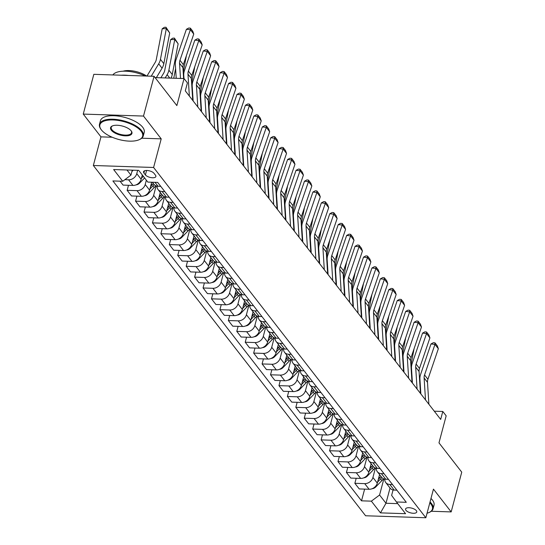 <?xml version="1.0" encoding="UTF-8"?>
<svg xmlns="http://www.w3.org/2000/svg" width="545" height="545" viewBox="0 0 545 545"><rect width="100%" height="100%" fill="white"/><g stroke="black" fill="none" stroke-linecap="round" stroke-linejoin="round"><path stroke-width="0.82" d="M416.373 510.672A5.797 2.432 -165.1 0 0 410.371 507.851A5.797 2.432 -165.1 0 0 405.555 509.01A5.797 2.432 -165.1 0 0 405.95 510.331A5.797 2.432 -165.1 0 0 411.952 513.145A5.797 2.432 -165.1 0 0 416.768 511.993A5.797 2.432 -165.1 0 0 416.373 510.672M93.345 165.496L365.593 515.768L425.843 517.75L153.595 167.478L93.345 165.496L100.961 136.87L112.209 137.238M141.755 138.212L161.211 138.852L143.499 116.065L83.256 114.082L100.961 136.87M83.256 114.082L93.829 74.318L154.078 76.3L176.853 105.601L184.047 78.562L155.1 77.608M431.293 511.258L451.171 511.912L461.744 472.147L438.977 442.853L446.171 415.815L442.799 411.475L434.283 411.196M143.499 116.065L154.078 76.3M184.047 78.562L187.419 82.908L185.3 90.858L440.68 419.425L442.799 411.475M143.921 172.997L145.406 174.904A5.62 2.357 -165.1 0 0 151.224 177.636A5.62 2.357 -165.1 0 0 155.884 176.519A5.62 2.357 -165.1 0 0 155.502 175.238L154.017 173.33A5.62 2.357 -165.1 0 0 148.199 170.599A5.62 2.357 -165.1 0 0 143.539 171.716A5.62 2.357 -165.1 0 0 143.921 172.997L144.507 170.796M126.958 169.986L130.943 175.115L122.741 181.267L112.89 180.94L361.519 500.828L364.632 489.117M122.741 181.267L113.633 169.543L138.709 170.374L147.818 182.091L157.668 182.411L406.298 502.306L396.447 501.979L405.555 513.697L380.478 512.872L371.37 501.155L361.519 500.828M161.211 138.852L153.595 167.478M451.171 511.912L433.459 489.124L425.843 517.75M396.447 501.979L391.623 495.405L393.074 489.955M390.036 488.041L385.983 503.253L397.734 503.641M132.265 170.156L130.943 175.115M137.653 170.333L136.775 173.644A7.249 5.763 142.1 0 1 128.566 179.796L124.866 179.673M142.299 174.993L141.155 179.291A7.249 5.763 142.1 0 1 132.953 185.436L123.102 185.109L120.043 181.178M146.346 180.204L145.208 184.496A7.249 5.763 142.1 0 1 136.999 190.641L127.148 190.321L128.484 185.286M151.687 182.248A13.87 11.023 -37.9 0 0 151.714 182.221L149.589 190.137A7.249 5.763 142.1 0 1 141.387 196.289L131.536 195.962L127.148 190.321M156.149 185.906L153.642 195.348A7.249 5.763 142.1 0 1 145.433 201.493L135.582 201.173L136.918 196.139M160.298 192.453L158.023 200.989A7.249 5.763 142.1 0 1 149.821 207.141L139.97 206.814L135.582 201.173M164.583 196.759L162.076 206.201A7.249 5.763 142.1 0 1 153.867 212.346L144.016 212.025L145.352 206.991M168.732 203.305L166.457 211.841A7.249 5.763 142.1 0 1 158.254 217.986L148.404 217.666L144.016 212.025M173.017 207.604L170.51 217.053A7.249 5.763 142.1 0 1 162.301 223.198L152.45 222.871L153.785 217.843M177.166 214.158L174.891 222.694A7.249 5.763 142.1 0 1 166.688 228.839L156.837 228.519L152.45 222.871M181.451 218.456L178.944 227.899A7.249 5.763 142.1 0 1 170.735 234.05L160.884 233.723L162.219 228.696M185.6 225.01L183.324 233.546A7.249 5.763 142.1 0 1 175.122 239.691L165.271 239.364L160.884 233.723M189.885 229.309L187.378 238.751A7.249 5.763 142.1 0 1 179.169 244.903L169.318 244.576L170.653 239.541M194.034 235.862L191.758 244.398A7.249 5.763 142.1 0 1 183.556 250.543L173.705 250.216L169.318 244.576M198.319 240.161L195.812 249.603A7.249 5.763 142.1 0 1 187.603 255.748L177.752 255.428L179.087 250.393M202.468 246.708L200.192 255.244A7.249 5.763 142.1 0 1 191.99 261.396L182.139 261.069L177.752 255.428M206.753 251.013L204.246 260.456A7.249 5.763 142.1 0 1 196.036 266.6L186.186 266.28L187.521 261.246M210.901 257.56L208.626 266.096A7.249 5.763 142.1 0 1 200.424 272.241L190.573 271.921L186.186 266.28M215.186 261.859L212.679 271.308A7.249 5.763 142.1 0 1 204.47 277.453L194.62 277.126L195.955 272.098M219.335 268.413L217.06 276.949A7.249 5.763 142.1 0 1 208.858 283.093L199.007 282.773L194.62 277.126M223.62 272.711L221.113 282.16A7.249 5.763 142.1 0 1 212.904 288.305L203.053 287.978L204.389 282.95M227.769 279.265L225.494 287.801A7.249 5.763 142.1 0 1 217.291 293.946L207.441 293.619L203.053 287.978M232.054 283.564L229.547 293.006A7.249 5.763 142.1 0 1 221.338 299.157L211.487 298.83L212.822 293.803M236.203 290.117L233.928 298.653A7.249 5.763 142.1 0 1 225.725 304.798L215.875 304.471L211.487 298.83M240.488 294.416L237.981 303.858A7.249 5.763 142.1 0 1 229.772 310.003L219.921 309.683L221.256 304.648M244.637 300.969L242.362 309.499A7.249 5.763 142.1 0 1 234.159 315.65L224.308 315.323L219.921 309.683M248.922 305.268L246.415 314.71A7.249 5.763 142.1 0 1 238.206 320.855L228.355 320.535L229.69 315.5M253.071 311.815L250.795 320.351A7.249 5.763 142.1 0 1 242.593 326.503L232.742 326.176L228.355 320.535M257.356 316.12L254.849 325.563A7.249 5.763 142.1 0 1 246.64 331.707L236.789 331.38L238.124 326.353M261.505 322.667L259.229 331.203A7.249 5.763 142.1 0 1 251.027 337.348L241.176 337.028L236.789 331.38M265.79 326.966L263.283 336.415A7.249 5.763 142.1 0 1 255.074 342.56L245.223 342.233L246.558 337.205M269.939 333.52L267.663 342.056A7.249 5.763 142.1 0 1 259.461 348.201L249.61 347.88L245.223 342.233M274.224 337.818L271.717 347.26A7.249 5.763 142.1 0 1 263.507 353.412L253.657 353.085L254.992 348.057M278.372 344.372L276.097 352.908A7.249 5.763 142.1 0 1 267.895 359.053L258.044 358.726L253.657 353.085M282.657 348.671L280.15 358.113A7.249 5.763 142.1 0 1 271.941 364.264L262.091 363.937L263.426 358.903M286.806 355.224L284.531 363.753A7.249 5.763 142.1 0 1 276.329 369.905L266.478 369.578L262.091 363.937M291.091 359.523L288.584 368.965A7.249 5.763 142.1 0 1 280.375 375.11L270.524 374.79L271.86 369.755M295.24 366.07L292.965 374.606A7.249 5.763 142.1 0 1 284.762 380.757L274.912 380.43L270.524 374.79M299.525 370.375L297.018 379.817A7.249 5.763 142.1 0 1 288.809 385.962L278.958 385.642L280.293 380.608M303.674 376.922L301.399 385.458A7.249 5.763 142.1 0 1 293.196 391.603L283.346 391.283L278.958 385.642M307.959 381.221L305.452 390.67A7.249 5.763 142.1 0 1 297.243 396.815L287.392 396.488L288.727 391.46M312.108 387.774L309.833 396.31A7.249 5.763 142.1 0 1 301.63 402.455L291.779 402.135L287.392 396.488M316.393 392.073L313.886 401.515A7.249 5.763 142.1 0 1 305.677 407.667L295.826 407.34L297.161 402.312M320.542 398.627L318.266 407.163A7.249 5.763 142.1 0 1 310.064 413.308L300.213 412.981L295.826 407.34M324.827 402.925L322.32 412.367A7.249 5.763 142.1 0 1 314.111 418.519L304.26 418.192L305.595 413.165M328.976 409.479L326.7 418.015A7.249 5.763 142.1 0 1 318.498 424.16L308.647 423.833L304.26 418.192M333.261 413.778L330.754 423.22A7.249 5.763 142.1 0 1 322.545 429.365L312.694 429.044L314.029 424.01M337.409 420.331L335.134 428.861A7.249 5.763 142.1 0 1 326.932 435.012L317.081 434.685L312.694 429.044M341.695 424.63L339.188 434.072A7.249 5.763 142.1 0 1 330.978 440.217L321.128 439.897L322.463 434.862M345.843 431.177L343.568 439.713A7.249 5.763 142.1 0 1 335.366 445.865L325.515 445.538L321.128 439.897M350.128 435.475L347.621 444.924A7.249 5.763 142.1 0 1 339.412 451.069L329.562 450.742L330.897 445.715M354.277 442.029L352.002 450.565A7.249 5.763 142.1 0 1 343.8 456.71L333.949 456.39L329.562 450.742M358.562 446.328L356.055 455.777A7.249 5.763 142.1 0 1 347.846 461.922L337.995 461.595L339.331 456.567M362.711 452.881L360.436 461.417A7.249 5.763 142.1 0 1 352.233 467.562L342.383 467.242L337.995 461.595M366.996 457.18L364.489 466.622A7.249 5.763 142.1 0 1 356.28 472.774L346.429 472.447L347.764 467.419M371.145 463.734L368.87 472.27A7.249 5.763 142.1 0 1 360.667 478.415L350.817 478.088L346.429 472.447M375.43 468.032L372.923 477.475A7.249 5.763 142.1 0 1 364.714 483.626L354.863 483.299L356.198 478.265M379.579 474.586L377.304 483.115A7.249 5.763 142.1 0 1 369.101 489.267L359.25 488.94L354.863 483.299M383.864 478.885L379.579 495.01L385.983 503.253L380.478 512.872M160.727 186.349L158.03 186.261A7.249 5.763 142.1 0 1 153.997 184.346L152.355 182.241M164.774 191.561L162.076 191.472A7.249 5.763 142.1 0 1 158.043 189.558A7.249 5.763 142.1 0 1 157.049 186.152M169.161 197.201L166.463 197.113A7.249 5.763 142.1 0 1 162.43 195.199L158.043 189.558M173.208 202.413L170.51 202.324A7.249 5.763 142.1 0 1 166.477 200.41A7.249 5.763 142.1 0 1 165.482 197.004M177.595 208.054L174.897 207.965A7.249 5.763 142.1 0 1 170.864 206.051L166.477 200.41M181.642 213.259L178.944 213.17A7.249 5.763 142.1 0 1 174.911 211.262A7.249 5.763 142.1 0 1 173.916 207.856M186.029 218.906L183.331 218.817A7.249 5.763 142.1 0 1 179.298 216.903L174.911 211.262M190.076 224.111L187.378 224.022A7.249 5.763 142.1 0 1 183.345 222.108A7.249 5.763 142.1 0 1 182.35 218.709M194.463 229.752L191.765 229.663A7.249 5.763 142.1 0 1 187.732 227.756L183.345 222.108M198.509 234.963L195.812 234.875A7.249 5.763 142.1 0 1 191.779 232.96A7.249 5.763 142.1 0 1 190.784 229.561M202.897 240.604L200.199 240.515A7.249 5.763 142.1 0 1 196.166 238.608L191.779 232.96M206.943 245.815L204.246 245.727A7.249 5.763 142.1 0 1 200.213 243.813A7.249 5.763 142.1 0 1 199.218 240.406M211.331 251.456L208.633 251.368A7.249 5.763 142.1 0 1 204.6 249.453L200.213 243.813M215.377 256.668L212.679 256.579A7.249 5.763 142.1 0 1 208.646 254.665A7.249 5.763 142.1 0 1 207.652 251.259M219.764 262.309L217.067 262.22A7.249 5.763 142.1 0 1 213.034 260.306L208.646 254.665M223.811 267.513L221.113 267.425A7.249 5.763 142.1 0 1 217.08 265.517A7.249 5.763 142.1 0 1 216.086 262.111M228.198 273.161L225.501 273.072A7.249 5.763 142.1 0 1 221.468 271.158L217.08 265.517M232.245 278.366L229.547 278.277A7.249 5.763 142.1 0 1 225.514 276.37A7.249 5.763 142.1 0 1 224.52 272.963M236.632 284.013L233.934 283.918A7.249 5.763 142.1 0 1 229.901 282.01L225.514 276.37M240.679 289.218L237.981 289.129A7.249 5.763 142.1 0 1 233.948 287.215A7.249 5.763 142.1 0 1 232.953 283.816M245.066 294.859L242.368 294.77A7.249 5.763 142.1 0 1 238.335 292.863L233.948 287.215M249.113 300.07L246.415 299.982A7.249 5.763 142.1 0 1 242.382 298.067A7.249 5.763 142.1 0 1 241.387 294.661M253.5 305.711L250.802 305.622A7.249 5.763 142.1 0 1 246.769 303.708L242.382 298.067M257.547 310.923L254.849 310.834A7.249 5.763 142.1 0 1 250.816 308.92A7.249 5.763 142.1 0 1 249.821 305.513M261.934 316.563L259.236 316.475A7.249 5.763 142.1 0 1 255.203 314.56L250.816 308.92M265.98 321.775L263.283 321.679A7.249 5.763 142.1 0 1 259.25 319.772A7.249 5.763 142.1 0 1 258.255 316.366M270.368 327.416L267.67 327.327A7.249 5.763 142.1 0 1 263.637 325.413L259.25 319.772M274.414 332.62L271.717 332.532A7.249 5.763 142.1 0 1 267.684 330.624A7.249 5.763 142.1 0 1 266.689 327.218M278.802 338.268L276.104 338.179A7.249 5.763 142.1 0 1 272.071 336.265L267.684 330.624M282.848 343.473L280.15 343.384A7.249 5.763 142.1 0 1 276.117 341.47A7.249 5.763 142.1 0 1 275.123 338.07M287.235 349.113L284.538 349.025A7.249 5.763 142.1 0 1 280.505 347.117L276.117 341.47M291.282 354.325L288.584 354.236A7.249 5.763 142.1 0 1 284.551 352.322A7.249 5.763 142.1 0 1 283.557 348.923M295.669 359.966L292.972 359.877A7.249 5.763 142.1 0 1 288.939 357.97L284.551 352.322M299.716 365.177L297.018 365.089A7.249 5.763 142.1 0 1 292.985 363.174A7.249 5.763 142.1 0 1 291.991 359.768M304.103 370.818L301.405 370.729A7.249 5.763 142.1 0 1 297.372 368.815L292.985 363.174M308.15 376.03L305.452 375.941A7.249 5.763 142.1 0 1 301.419 374.027A7.249 5.763 142.1 0 1 300.424 370.62M312.537 381.67L309.839 381.582A7.249 5.763 142.1 0 1 305.806 379.667L301.419 374.027M316.584 386.875L313.886 386.786A7.249 5.763 142.1 0 1 309.853 384.879A7.249 5.763 142.1 0 1 308.858 381.473M320.971 392.523L318.273 392.434A7.249 5.763 142.1 0 1 314.24 390.52L309.853 384.879M325.018 397.727L322.32 397.639A7.249 5.763 142.1 0 1 318.287 395.731A7.249 5.763 142.1 0 1 317.292 392.325M329.405 403.375L326.707 403.28A7.249 5.763 142.1 0 1 322.674 401.372L318.287 395.731M333.451 408.58L330.754 408.491A7.249 5.763 142.1 0 1 326.721 406.577A7.249 5.763 142.1 0 1 325.726 403.177M337.839 414.22L335.141 414.132A7.249 5.763 142.1 0 1 331.108 412.224L326.721 406.577M341.885 419.432L339.188 419.343A7.249 5.763 142.1 0 1 335.155 417.429A7.249 5.763 142.1 0 1 334.16 414.023M346.273 425.073L343.575 424.984A7.249 5.763 142.1 0 1 339.542 423.07L335.155 417.429M350.319 430.284L347.621 430.196A7.249 5.763 142.1 0 1 343.588 428.281A7.249 5.763 142.1 0 1 342.594 424.875M354.706 435.925L352.009 435.837A7.249 5.763 142.1 0 1 347.976 433.922L343.588 428.281M358.753 441.137L356.055 441.041A7.249 5.763 142.1 0 1 352.022 439.134A7.249 5.763 142.1 0 1 351.028 435.728M363.14 446.777L360.443 446.689A7.249 5.763 142.1 0 1 356.41 444.774L352.022 439.134M367.187 451.982L364.489 451.894A7.249 5.763 142.1 0 1 360.456 449.986A7.249 5.763 142.1 0 1 359.462 446.58M371.574 457.63L368.876 457.541A7.249 5.763 142.1 0 1 364.843 455.627L360.456 449.986M375.621 462.834L372.923 462.746A7.249 5.763 142.1 0 1 368.89 460.832A7.249 5.763 142.1 0 1 367.895 457.432M380.008 468.475L377.31 468.387A7.249 5.763 142.1 0 1 373.277 466.479L368.89 460.832M384.055 473.687L381.357 473.598A7.249 5.763 142.1 0 1 377.324 471.684A7.249 5.763 142.1 0 1 376.329 468.284M388.442 479.328L385.744 479.239A7.249 5.763 142.1 0 1 381.711 477.331L377.324 471.684M392.489 484.539L389.791 484.451A7.249 5.763 142.1 0 1 385.758 482.536A7.249 5.763 142.1 0 1 384.763 479.13M371.37 501.155L379.579 495.01M396.876 490.18L394.178 490.091A7.249 5.763 142.1 0 1 390.145 488.177L385.758 482.536M180.497 78.446L179.537 63.288A9.061 7.208 142.1 0 1 179.966 60.263L190.389 29.703L186.404 29.28L175.981 59.841A13.598 10.811 -37.9 0 0 175.34 64.378L176.219 78.31M183.604 78.548L182.909 67.628A9.061 7.208 142.1 0 1 183.338 64.603L193.761 34.042L190.389 29.703L190.403 28.17L192.76 31.208L193.761 34.042M186.404 29.28L188.808 27.999L190.403 28.17M169.706 32.959L166.334 28.619L162.199 28.776L164.338 27.311L165.993 27.25L169.706 32.959L163.827 63.67A13.598 10.811 142.1 0 1 162.063 68.173L156.354 77.656M131.904 171.532L133.184 170.19M165.993 27.25L166.334 28.619L160.448 59.33A13.598 10.811 142.1 0 1 158.69 63.833L151.231 76.211M146.952 76.068L155.141 62.484A9.061 7.208 -37.9 0 0 156.313 59.48L162.199 28.776M189.36 96.077L187.971 74.14A9.061 7.208 142.1 0 1 188.4 71.116L198.823 40.555L194.838 40.132L184.414 70.693A13.598 10.811 -37.9 0 0 183.774 75.23L183.985 78.562M192.732 100.416L191.343 78.48A9.061 7.208 142.1 0 1 191.772 75.455L202.195 44.894L198.823 40.555L198.836 39.022L201.194 42.06L202.195 44.894M194.838 40.132L197.242 38.852L198.836 39.022M197.794 106.929L196.404 84.993A9.061 7.208 142.1 0 1 196.834 81.961L207.257 51.4L203.271 50.985L192.848 81.546A13.598 10.811 -37.9 0 0 192.208 86.083L193.148 100.948M201.166 111.269L199.777 89.332A9.061 7.208 142.1 0 1 200.206 86.308L210.629 55.747L207.257 51.4L207.27 49.874L209.627 52.913L210.629 55.747M203.271 50.985L205.676 49.704L207.27 49.874M206.228 117.775L204.838 95.838A9.061 7.208 142.1 0 1 205.267 92.814L215.691 62.253L211.705 61.837L201.282 92.391A13.598 10.811 -37.9 0 0 200.642 96.935L201.582 111.8M209.6 122.121L208.21 100.178A9.061 7.208 142.1 0 1 208.64 97.153L219.063 66.592L215.691 62.253L215.704 60.72L218.061 63.758L219.063 66.592M211.705 61.837L214.11 60.556L215.704 60.72M136.018 184.871A4.803 3.822 -37.9 0 0 139.649 183.093L144.589 177.942M178.14 43.811L174.768 39.472L170.633 39.621L172.772 38.164L174.427 38.102L178.14 43.811L172.261 74.522A13.598 10.811 142.1 0 1 170.994 78.133M174.427 38.102L174.768 39.472L168.882 70.182A13.598 10.811 142.1 0 1 167.124 74.685L165.162 77.942M160.884 77.799L163.575 73.337A9.061 7.208 -37.9 0 0 164.747 70.332L170.633 39.621M141.434 178.249L143.308 176.294M142.497 175.252L142.129 175.64M144.452 195.716A4.803 3.822 -37.9 0 0 148.083 193.945L154.174 187.589A13.87 11.023 -37.9 0 0 155.727 185.722M186.376 55.706L183.202 72.26M173.746 78.228L175.599 68.547M178.923 51.23L179.067 50.474M149.868 189.095L152.893 185.94A13.87 11.023 -37.9 0 0 154.126 184.51M153.309 183.467A13.87 11.023 142.1 0 1 152.082 184.898L150.563 186.485M152.886 206.569A4.803 3.822 -37.9 0 0 156.517 204.797L162.608 198.441A13.87 11.023 -37.9 0 0 164.161 196.575M194.81 66.551L191.636 83.112M160.121 193.1A13.87 11.023 -37.9 0 0 160.462 192.671M187.357 62.082L187.5 61.326M158.302 199.947L161.327 196.793A13.87 11.023 -37.9 0 0 162.56 195.362M161.742 194.32A13.87 11.023 142.1 0 1 160.516 195.75L158.997 197.338M214.662 128.627L213.272 106.691A9.061 7.208 142.1 0 1 213.701 103.666L224.124 73.105L220.139 72.683L209.716 103.243A13.598 10.811 -37.9 0 0 209.076 107.781L210.016 122.652M218.034 132.966L216.644 111.03A9.061 7.208 142.1 0 1 217.073 108.005L227.497 77.445L224.124 73.105L224.138 71.572L226.495 74.611L227.497 77.445M220.139 72.683L222.544 71.409L224.138 71.572M161.32 217.421A4.803 3.822 -37.9 0 0 164.951 215.65L171.041 209.294A13.87 11.023 -37.9 0 0 172.595 207.427M203.244 77.404L200.07 93.965M168.555 203.953A13.87 11.023 -37.9 0 0 168.895 203.523M192.181 91.744L192.467 90.252M195.791 72.928L195.934 72.178M166.736 210.799L169.761 207.645A13.87 11.023 -37.9 0 0 170.994 206.208M170.176 205.172A13.87 11.023 142.1 0 1 168.95 206.603L167.431 208.19M141.128 131.202A22.113 9.272 -165.1 0 0 113.265 119.968A22.113 9.272 -165.1 0 0 101.2 129.642A22.113 9.272 -165.1 0 0 101.39 129.894A22.113 9.272 -165.1 0 0 119.13 139.575A22.113 9.272 -165.1 0 0 139.118 139.731A22.113 9.272 -165.1 0 0 141.128 131.202M101.023 129.397A22.658 9.497 14.9 0 1 100.832 129.145A22.658 9.497 14.9 0 1 99.49 124.246A22.658 9.497 14.9 0 1 118.292 119.73A22.658 9.497 14.9 0 1 141.741 130.745A22.658 9.497 14.9 0 1 143.28 135.896A22.658 9.497 14.9 0 1 139.684 139.479A22.658 9.497 14.9 0 1 139.391 139.602M131.188 130.875A11.057 4.633 14.9 0 1 131.291 131.004A11.057 4.633 14.9 0 1 125.255 135.841A11.057 4.633 14.9 0 1 111.323 130.221A11.057 4.633 14.9 0 1 112.331 125.956A11.057 4.633 14.9 0 1 122.325 126.038A11.057 4.633 14.9 0 1 131.188 130.875M112.624 125.841A10.512 4.408 -165.1 0 0 111.228 127.367A10.512 4.408 -165.1 0 0 111.943 129.764A10.512 4.408 -165.1 0 0 122.823 134.874A10.512 4.408 -165.1 0 0 131.543 132.776A10.512 4.408 -165.1 0 0 131.093 130.752M112.856 74.944A22.658 9.497 14.9 0 1 145.277 76.014M121.194 75.224A22.658 9.497 14.9 0 1 128.416 75.455M123.095 71.197A16.316 6.84 14.9 0 1 146.68 76.062M99.49 124.246L100.423 120.745A22.658 9.497 14.9 0 1 119.226 116.235A22.658 9.497 14.9 0 1 142.674 127.244A22.658 9.497 14.9 0 1 144.214 132.401L143.28 135.896M427.042 513.226A22.113 9.272 -165.1 0 0 428.901 512.572A22.113 9.272 -165.1 0 0 430.911 504.043A22.113 9.272 -165.1 0 0 429.814 502.803M430.039 501.959A22.658 9.497 14.9 0 1 431.524 503.587A22.658 9.497 14.9 0 1 433.071 508.744A22.658 9.497 14.9 0 1 429.467 512.32A22.658 9.497 14.9 0 1 429.181 512.443M430.972 498.457A22.658 9.497 14.9 0 1 432.457 500.085A22.658 9.497 14.9 0 1 434.004 505.242L433.071 508.744M223.096 139.479L221.706 117.543A9.061 7.208 142.1 0 1 222.135 114.518L232.558 83.957L228.573 83.535L218.15 114.096A13.598 10.811 -37.9 0 0 217.509 118.633L218.45 133.498M226.468 143.819L225.078 121.882A9.061 7.208 142.1 0 1 225.507 118.858L235.93 88.297L232.558 83.957L232.572 82.424L234.929 85.463L235.93 88.297M228.573 83.535L230.978 82.254L232.572 82.424M231.53 150.331L230.14 128.395A9.061 7.208 142.1 0 1 230.569 125.37L240.992 94.81L237.007 94.387L226.584 124.948A13.598 10.811 -37.9 0 0 225.943 129.485L226.884 144.35M234.902 154.671L233.512 132.735A9.061 7.208 142.1 0 1 233.941 129.71L244.364 99.149L240.992 94.81L241.006 93.277L243.363 96.315L244.364 99.149M237.007 94.387L239.412 93.106L241.006 93.277M239.964 161.184L238.574 139.248A9.061 7.208 142.1 0 1 239.003 136.216L249.426 105.662L245.441 105.239L235.018 135.8A13.598 10.811 -37.9 0 0 234.377 140.338L235.317 155.202M243.336 165.523L241.946 143.587A9.061 7.208 142.1 0 1 242.375 140.562L252.798 110.001L249.426 105.662L249.44 104.129L251.797 107.167L252.798 110.001M245.441 105.239L247.846 103.959L249.44 104.129M248.397 172.029L247.008 150.093A9.061 7.208 142.1 0 1 247.437 147.068L257.86 116.507L253.875 116.092L243.452 146.653A13.598 10.811 -37.9 0 0 242.811 151.19L243.751 166.055M251.77 176.376L250.38 154.439A9.061 7.208 142.1 0 1 250.809 151.408L261.232 120.854L257.86 116.507L257.874 114.975L260.231 118.013L261.232 120.854M253.875 116.092L256.279 114.811L257.874 114.975M256.831 182.882L255.441 160.945A9.061 7.208 142.1 0 1 255.871 157.921L266.294 127.36L262.309 126.937L251.885 157.498A13.598 10.811 -37.9 0 0 251.245 162.042L252.185 176.907M260.203 187.221L258.814 165.285A9.061 7.208 142.1 0 1 259.243 162.26L269.666 131.699L266.294 127.36L266.307 125.827L268.665 128.865L269.666 131.699M262.309 126.937L264.713 125.663L266.307 125.827M169.754 228.273A4.803 3.822 -37.9 0 0 173.385 226.502L179.475 220.146A13.87 11.023 -37.9 0 0 181.029 218.279M211.678 88.256L208.503 104.81M176.989 214.805A13.87 11.023 -37.9 0 0 177.329 214.376M200.615 102.596L200.901 101.104M204.225 83.78L204.368 83.031M175.17 221.652L178.195 218.497A13.87 11.023 -37.9 0 0 179.428 217.06M178.61 216.024A13.87 11.023 142.1 0 1 177.384 217.455L175.865 219.042M178.188 239.126A4.803 3.822 -37.9 0 0 181.819 237.347L187.909 230.998A13.87 11.023 -37.9 0 0 189.462 229.132M220.112 99.108L216.937 115.663M185.423 225.657A13.87 11.023 -37.9 0 0 185.763 225.228M209.048 113.449L209.334 111.957M212.659 94.632L212.802 93.883M183.604 232.504L186.628 229.35A13.87 11.023 -37.9 0 0 187.862 227.912M187.044 226.877A13.87 11.023 142.1 0 1 185.818 228.307L184.299 229.895M186.622 249.978A4.803 3.822 -37.9 0 0 190.253 248.2L196.343 241.844A13.87 11.023 -37.9 0 0 197.896 239.977M228.546 109.961L225.371 126.515M193.857 236.503A13.87 11.023 -37.9 0 0 194.197 236.074M217.482 124.294L217.768 122.809M221.093 105.485L221.236 104.729M192.038 243.356L195.062 240.195A13.87 11.023 -37.9 0 0 196.295 238.765M195.478 237.722A13.87 11.023 142.1 0 1 194.252 239.153L192.732 240.74M195.055 260.823A4.803 3.822 -37.9 0 0 198.687 259.052L204.777 252.696A13.87 11.023 -37.9 0 0 206.33 250.829M236.98 120.806L233.805 137.367M202.29 247.355A13.87 11.023 -37.9 0 0 202.631 246.926M225.916 135.146L226.202 133.654M229.527 116.337L229.67 115.581M200.471 254.202L203.496 251.047A13.87 11.023 -37.9 0 0 204.729 249.617M203.912 248.575A13.87 11.023 142.1 0 1 202.685 250.005L201.166 251.592M203.489 271.676A4.803 3.822 -37.9 0 0 207.12 269.904L213.211 263.548A13.87 11.023 -37.9 0 0 214.764 261.682M245.414 131.658L242.239 148.22M210.724 258.207A13.87 11.023 -37.9 0 0 211.065 257.778M234.35 145.999L234.636 144.507M237.961 127.183L238.104 126.433M208.905 265.054L211.93 261.9A13.87 11.023 -37.9 0 0 213.163 260.462M212.346 259.427A13.87 11.023 142.1 0 1 211.119 260.857L209.6 262.445M265.265 193.734L263.875 171.798A9.061 7.208 142.1 0 1 264.305 168.773L274.728 138.212L270.742 137.79L260.319 168.351A13.598 10.811 -37.9 0 0 259.679 172.888L260.619 187.759M268.637 198.073L267.248 176.137A9.061 7.208 142.1 0 1 267.677 173.112L278.1 142.552L274.728 138.212L274.741 136.679L277.098 139.718L278.1 142.552M270.742 137.79L273.147 136.509L274.741 136.679M211.923 282.528A4.803 3.822 -37.9 0 0 215.554 280.757L221.645 274.401A13.87 11.023 -37.9 0 0 223.198 272.534M253.847 142.511L250.673 159.065M219.158 269.06A13.87 11.023 -37.9 0 0 219.499 268.63M242.784 156.851L243.07 155.359M246.395 138.035L246.538 137.286M217.339 275.906L220.364 272.752A13.87 11.023 -37.9 0 0 221.597 271.315M220.779 270.279A13.87 11.023 142.1 0 1 219.553 271.71L218.034 273.297M273.699 204.586L272.309 182.65A9.061 7.208 142.1 0 1 272.738 179.625L283.162 149.064L279.176 148.642L268.753 179.203A13.598 10.811 -37.9 0 0 268.113 183.74L269.053 198.605M277.071 208.926L275.681 186.99A9.061 7.208 142.1 0 1 276.111 183.965L286.534 153.404L283.162 149.064L283.175 147.531L285.532 150.57L286.534 153.404M279.176 148.642L281.581 147.361L283.175 147.531M220.357 293.38A4.803 3.822 -37.9 0 0 223.988 291.602L230.079 285.253A13.87 11.023 -37.9 0 0 231.632 283.386M262.281 153.363L259.107 169.917M227.592 279.912A13.87 11.023 -37.9 0 0 227.933 279.483M251.218 167.703L251.504 166.211M254.828 148.887L254.971 148.138M225.773 286.759L228.798 283.604A13.87 11.023 -37.9 0 0 230.031 282.167M229.213 281.131A13.87 11.023 142.1 0 1 227.987 282.562L226.468 284.149M282.133 215.439L280.743 193.502A9.061 7.208 142.1 0 1 281.172 190.478L291.595 159.917L287.61 159.494L277.187 190.055A13.598 10.811 -37.9 0 0 276.547 194.592L277.487 209.457M285.505 219.778L284.115 197.842A9.061 7.208 142.1 0 1 284.545 194.817L294.968 164.256L291.595 159.917L291.609 158.384L293.966 161.422L294.968 164.256M287.61 159.494L290.015 158.214L291.609 158.384M228.791 304.233A4.803 3.822 -37.9 0 0 232.422 302.455L238.512 296.105A13.87 11.023 -37.9 0 0 240.066 294.239M270.715 164.215L267.541 180.77M236.026 290.757A13.87 11.023 -37.9 0 0 236.367 290.328M259.652 178.556L259.938 177.064M263.262 159.739L263.405 158.983M234.207 297.611L237.232 294.45A13.87 11.023 -37.9 0 0 238.465 293.019M237.647 291.984A13.87 11.023 142.1 0 1 236.421 293.414L234.902 295.002M290.567 226.291L289.177 204.348A9.061 7.208 142.1 0 1 289.606 201.323L300.029 170.762L296.044 170.347L285.621 200.907A13.598 10.811 -37.9 0 0 284.981 205.445L285.921 220.309M293.939 230.63L292.549 208.694A9.061 7.208 142.1 0 1 292.978 205.663L303.401 175.109L300.029 170.762L300.043 169.236L302.4 172.274L303.401 175.109M296.044 170.347L298.449 169.066L300.043 169.236M237.225 315.078A4.803 3.822 -37.9 0 0 240.856 313.307L246.946 306.951A13.87 11.023 -37.9 0 0 248.5 305.084M279.149 175.068L275.974 191.622M244.46 301.61A13.87 11.023 -37.9 0 0 244.8 301.181M268.086 189.401L268.372 187.909M271.696 170.592L271.839 169.836M242.641 308.456L245.666 305.302A13.87 11.023 -37.9 0 0 246.899 303.872M246.081 302.829A13.87 11.023 142.1 0 1 244.855 304.26L243.336 305.847M299.001 237.136L297.611 215.2A9.061 7.208 142.1 0 1 298.04 212.175L308.463 181.614L304.478 181.199L294.055 211.753A13.598 10.811 -37.9 0 0 293.414 216.297L294.354 231.162M302.373 241.483L300.983 219.54A9.061 7.208 142.1 0 1 301.412 216.515L311.835 185.954L308.463 181.614L308.477 180.082L310.834 183.12L311.835 185.954M304.478 181.199L306.883 179.918L308.477 180.082M245.659 325.93A4.803 3.822 -37.9 0 0 249.29 324.159L255.38 317.803A13.87 11.023 -37.9 0 0 256.933 315.937M287.583 185.913L284.408 202.474M252.894 312.462A13.87 11.023 -37.9 0 0 253.234 312.033M276.519 200.253L276.805 198.762M280.13 181.437L280.273 180.688M251.075 319.309L254.099 316.154A13.87 11.023 -37.9 0 0 255.333 314.724M254.515 313.682A13.87 11.023 142.1 0 1 253.289 315.112L251.77 316.7M307.435 247.989L306.045 226.052A9.061 7.208 142.1 0 1 306.474 223.028L316.897 192.467L312.912 192.044L302.489 222.605A13.598 10.811 -37.9 0 0 301.848 227.142L302.788 242.014M310.807 252.328L309.417 230.392A9.061 7.208 142.1 0 1 309.846 227.367L320.269 196.806L316.897 192.467L316.911 190.934L319.268 193.972L320.269 196.806M312.912 192.044L315.317 190.77L316.911 190.934M254.093 336.783A4.803 3.822 -37.9 0 0 257.724 335.012L263.814 328.655A13.87 11.023 -37.9 0 0 265.367 326.789M296.017 196.765L292.842 213.32M261.328 323.314A13.87 11.023 -37.9 0 0 261.668 322.885M284.953 211.106L285.239 209.614M288.564 192.29L288.707 191.54M259.509 330.161L262.533 327.007A13.87 11.023 -37.9 0 0 263.766 325.569M262.949 324.534A13.87 11.023 142.1 0 1 261.723 325.965L260.203 327.552M315.868 258.841L314.479 236.905A9.061 7.208 142.1 0 1 314.908 233.88L325.331 203.319L321.346 202.897L310.923 233.458A13.598 10.811 -37.9 0 0 310.282 237.995L311.222 252.86M319.241 263.18L317.851 241.244A9.061 7.208 142.1 0 1 318.28 238.22L328.703 207.659L325.331 203.319L325.345 201.786L327.702 204.825L328.703 207.659M321.346 202.897L323.75 201.616L325.345 201.786M324.302 269.693L322.913 247.757A9.061 7.208 142.1 0 1 323.342 244.732L333.765 214.171L329.779 213.749L319.356 244.31A13.598 10.811 -37.9 0 0 318.716 248.847L319.656 263.712M327.674 274.033L326.285 252.097A9.061 7.208 142.1 0 1 326.714 249.072L337.137 218.511L333.765 214.171L333.778 212.639L336.136 215.677L337.137 218.511M329.779 213.749L332.184 212.468L333.778 212.639M332.736 280.546L331.346 258.609A9.061 7.208 142.1 0 1 331.776 255.578L342.199 225.024L338.213 224.601L327.79 255.162A13.598 10.811 -37.9 0 0 327.15 259.699L328.09 274.564M336.108 284.885L334.719 262.949A9.061 7.208 142.1 0 1 335.148 259.924L345.571 229.363L342.199 225.024L342.212 223.491L344.569 226.529L345.571 229.363M338.213 224.601L340.618 223.321L342.212 223.491M341.17 291.391L339.78 269.455A9.061 7.208 142.1 0 1 340.209 266.43L350.633 235.869L346.647 235.454L336.224 266.014A13.598 10.811 -37.9 0 0 335.584 270.552L336.524 285.416M344.542 295.737L343.152 273.801A9.061 7.208 142.1 0 1 343.582 270.77L354.005 240.209L350.633 235.869L350.646 234.336L353.003 237.375L354.005 240.209M346.647 235.454L349.052 234.173L350.646 234.336M349.604 302.243L348.214 280.307A9.061 7.208 142.1 0 1 348.643 277.282L359.066 246.722L355.081 246.299L344.658 276.86A13.598 10.811 -37.9 0 0 344.018 281.404L344.958 296.269M352.976 306.583L351.586 284.647A9.061 7.208 142.1 0 1 352.016 281.622L362.439 251.061L359.066 246.722L359.08 245.189L361.437 248.227L362.439 251.061M355.081 246.299L357.486 245.025L359.08 245.189M358.038 313.096L356.648 291.159A9.061 7.208 142.1 0 1 357.077 288.135L367.5 257.574L363.515 257.151L353.092 287.712A13.598 10.811 -37.9 0 0 352.452 292.249L353.392 307.121M361.41 317.435L360.02 295.499A9.061 7.208 142.1 0 1 360.449 292.474L370.873 261.913L367.5 257.574L367.514 256.041L369.871 259.079L370.873 261.913M363.515 257.151L365.92 255.871L367.514 256.041M366.472 323.948L365.082 302.012A9.061 7.208 142.1 0 1 365.511 298.987L375.934 268.426L371.949 268.004L361.526 298.565A13.598 10.811 -37.9 0 0 360.885 303.102L361.826 317.967M369.844 328.288L368.454 306.351A9.061 7.208 142.1 0 1 368.883 303.327L379.306 272.766L375.934 268.426L375.948 266.893L378.305 269.932L379.306 272.766M371.949 268.004L374.354 266.723L375.948 266.893M374.906 334.8L373.516 312.864A9.061 7.208 142.1 0 1 373.945 309.839L384.368 279.278L380.383 278.856L369.96 309.417A13.598 10.811 -37.9 0 0 369.319 313.954L370.259 328.819M378.278 339.14L376.888 317.204A9.061 7.208 142.1 0 1 377.317 314.179L387.74 283.618L384.368 279.278L384.382 277.746L386.739 280.784L387.74 283.618M380.383 278.856L382.788 277.575L384.382 277.746M383.339 345.653L381.95 323.71A9.061 7.208 142.1 0 1 382.379 320.685L392.802 290.124L388.817 289.708L378.394 320.269A13.598 10.811 -37.9 0 0 377.753 324.806L378.693 339.671M386.712 349.992L385.322 328.056A9.061 7.208 142.1 0 1 385.751 325.024L396.174 294.47L392.802 290.124L392.816 288.598L395.173 291.636L396.174 294.47M388.817 289.708L391.221 288.428L392.816 288.598M391.773 356.498L390.383 334.562A9.061 7.208 142.1 0 1 390.813 331.537L401.236 300.976L397.25 300.561L386.827 331.115A13.598 10.811 -37.9 0 0 386.187 335.659L387.127 350.524M395.145 360.838L393.756 338.901A9.061 7.208 142.1 0 1 394.185 335.877L404.608 305.316L401.236 300.976L401.249 299.443L403.607 302.482L404.608 305.316M397.25 300.561L399.655 299.28L401.249 299.443M400.207 367.35L398.817 345.414A9.061 7.208 142.1 0 1 399.247 342.389L409.67 311.829L405.684 311.406L395.261 341.967A13.598 10.811 -37.9 0 0 394.621 346.504L395.561 361.376M403.579 371.69L402.19 349.754A9.061 7.208 142.1 0 1 402.619 346.729L413.042 316.168L409.67 311.829L409.683 310.296L412.04 313.334L413.042 316.168M405.684 311.406L408.089 310.125L409.683 310.296M408.641 378.203L407.251 356.267A9.061 7.208 142.1 0 1 407.68 353.242L418.104 322.681L414.118 322.259L403.695 352.819A13.598 10.811 -37.9 0 0 403.055 357.356L403.995 372.221M412.013 382.542L410.623 360.606A9.061 7.208 142.1 0 1 411.053 357.581L421.476 327.02L418.104 322.681L418.117 321.148L420.474 324.186L421.476 327.02M414.118 322.259L416.523 320.978L418.117 321.148M417.075 389.055L415.685 367.119A9.061 7.208 142.1 0 1 416.114 364.094L426.537 333.533L422.552 333.111L412.129 363.672A13.598 10.811 -37.9 0 0 411.489 368.209L412.429 383.074M420.447 393.395L419.057 371.458A9.061 7.208 142.1 0 1 419.487 368.434L429.91 337.873L426.537 333.533L426.551 332L428.908 335.039L429.91 337.873M422.552 333.111L424.957 331.83L426.551 332M425.509 399.907L424.119 377.971A9.061 7.208 142.1 0 1 424.548 374.94L434.971 344.385L430.986 343.963L420.563 374.524A13.598 10.811 -37.9 0 0 419.923 379.061L420.863 393.926M428.881 404.247L427.491 382.311A9.061 7.208 142.1 0 1 427.92 379.286L438.344 348.725L434.971 344.385L434.985 342.853L437.342 345.891L438.344 348.725M430.986 343.963L433.391 342.682L434.985 342.853M262.526 347.635A4.803 3.822 -37.9 0 0 266.158 345.864L272.248 339.508A13.87 11.023 -37.9 0 0 273.801 337.641M304.451 207.618L301.276 224.172M269.761 334.167A13.87 11.023 -37.9 0 0 270.102 333.738M293.387 221.958L293.673 220.466M296.998 203.142L297.141 202.393M267.942 341.013L270.967 337.859A13.87 11.023 -37.9 0 0 272.2 336.422M271.383 335.386A13.87 11.023 142.1 0 1 270.156 336.817L268.637 338.404M270.96 358.487A4.803 3.822 -37.9 0 0 274.591 356.709L280.682 350.36A13.87 11.023 -37.9 0 0 282.235 348.493M312.885 218.47L309.71 235.024M278.195 345.019A13.87 11.023 -37.9 0 0 278.536 344.583M301.821 232.81L302.107 231.318M305.432 213.994L305.575 213.238M276.376 351.866L279.401 348.705A13.87 11.023 -37.9 0 0 280.634 347.274M279.817 346.239A13.87 11.023 142.1 0 1 278.59 347.669L277.071 349.256M279.394 369.34A4.803 3.822 -37.9 0 0 283.025 367.562L289.116 361.206A13.87 11.023 -37.9 0 0 290.669 359.339M321.318 229.322L318.144 245.877M286.629 355.865A13.87 11.023 -37.9 0 0 286.97 355.435M310.255 243.656L310.541 242.171M313.866 224.847L314.009 224.09M284.81 362.718L287.835 359.557A13.87 11.023 -37.9 0 0 289.068 358.126M288.25 357.084A13.87 11.023 142.1 0 1 287.024 358.515L285.505 360.102M287.828 380.185A4.803 3.822 -37.9 0 0 291.459 378.414L297.55 372.058A13.87 11.023 -37.9 0 0 299.103 370.191M329.752 240.168L326.578 256.729M295.063 366.717A13.87 11.023 -37.9 0 0 295.404 366.288M318.689 254.508L318.975 253.016M322.299 235.699L322.442 234.943M293.244 373.563L296.269 370.409A13.87 11.023 -37.9 0 0 297.502 368.979M296.684 367.936A13.87 11.023 142.1 0 1 295.458 369.367L293.939 370.954M296.262 391.038A4.803 3.822 -37.9 0 0 299.893 389.266L305.983 382.91A13.87 11.023 -37.9 0 0 307.537 381.044M338.186 251.02L335.012 267.581M303.497 377.569A13.87 11.023 -37.9 0 0 303.838 377.14M327.123 265.361L327.409 263.869M330.733 246.544L330.876 245.795M301.678 384.416L304.703 381.262A13.87 11.023 -37.9 0 0 305.936 379.824M305.118 378.789A13.87 11.023 142.1 0 1 303.892 380.219L302.373 381.807M304.696 401.89A4.803 3.822 -37.9 0 0 308.327 400.119L314.417 393.762A13.87 11.023 -37.9 0 0 315.971 391.896M346.62 261.873L343.445 278.427M311.931 388.421A13.87 11.023 -37.9 0 0 312.271 387.992M335.557 276.213L335.843 274.721M339.167 257.397L339.31 256.647M310.112 395.268L313.137 392.114A13.87 11.023 -37.9 0 0 314.37 390.676M313.552 389.641A13.87 11.023 142.1 0 1 312.326 391.072L310.807 392.659M313.13 412.742A4.803 3.822 -37.9 0 0 316.761 410.964L322.851 404.615A13.87 11.023 -37.9 0 0 324.404 402.748M355.054 272.725L351.879 289.279M320.365 399.274A13.87 11.023 -37.9 0 0 320.705 398.845M343.99 287.065L344.276 285.573M347.594 268.249L347.744 267.5M318.546 406.12L321.57 402.966A13.87 11.023 -37.9 0 0 322.803 401.529M321.986 400.493A13.87 11.023 142.1 0 1 320.76 401.924L319.241 403.511M321.564 423.594A4.803 3.822 -37.9 0 0 325.195 421.816L331.285 415.467A13.87 11.023 -37.9 0 0 332.838 413.601M363.488 283.577L360.313 300.132M328.798 410.119A13.87 11.023 -37.9 0 0 329.139 409.69M352.424 297.917L352.71 296.425M356.028 279.101L356.178 278.345M326.98 416.973L330.004 413.812A13.87 11.023 -37.9 0 0 331.237 412.381M330.42 411.346A13.87 11.023 142.1 0 1 329.194 412.769L327.674 414.357M329.998 434.44A4.803 3.822 -37.9 0 0 333.629 432.669L339.719 426.313A13.87 11.023 -37.9 0 0 341.272 424.446M371.922 294.429L368.747 310.984M337.232 420.972A13.87 11.023 -37.9 0 0 337.573 420.542M360.858 308.763L361.144 307.271M364.462 289.954L364.612 289.197M335.413 427.818L338.438 424.664A13.87 11.023 -37.9 0 0 339.671 423.233M338.854 422.191A13.87 11.023 142.1 0 1 337.628 423.622L336.108 425.209M338.431 445.292A4.803 3.822 -37.9 0 0 342.062 443.521L348.153 437.165A13.87 11.023 -37.9 0 0 349.706 435.298M380.356 305.275L377.181 321.836M345.666 431.824A13.87 11.023 -37.9 0 0 346.007 431.395M369.292 319.615L369.578 318.123M372.896 300.799L373.046 300.05M343.847 438.671L346.872 435.516A13.87 11.023 -37.9 0 0 348.105 434.079M347.288 433.043A13.87 11.023 142.1 0 1 346.061 434.474L344.542 436.061M346.865 456.145A4.803 3.822 -37.9 0 0 350.496 454.373L356.587 448.017A13.87 11.023 -37.9 0 0 358.14 446.151M388.789 316.127L385.615 332.682M354.1 442.676A13.87 11.023 -37.9 0 0 354.441 442.247M377.726 330.468L378.012 328.976M381.33 311.651L381.48 310.902M352.281 449.523L355.306 446.369A13.87 11.023 -37.9 0 0 356.539 444.931M355.721 443.896A13.87 11.023 142.1 0 1 354.495 445.326L352.976 446.914M355.299 466.997A4.803 3.822 -37.9 0 0 358.93 465.226L365.021 458.87A13.87 11.023 -37.9 0 0 366.574 457.003M397.223 326.98L394.049 343.534M362.534 453.529A13.87 11.023 -37.9 0 0 362.875 453.099M386.16 341.32L386.446 339.828M389.764 322.504L389.913 321.754M360.715 460.375L363.74 457.221A13.87 11.023 -37.9 0 0 364.973 455.784M364.155 454.748A13.87 11.023 142.1 0 1 362.929 456.179L361.41 457.766M363.733 477.849A4.803 3.822 -37.9 0 0 367.364 476.071L373.454 469.722A13.87 11.023 -37.9 0 0 375.008 467.855M405.657 337.832L402.482 354.386M370.968 464.374A13.87 11.023 -37.9 0 0 371.308 463.945M394.594 352.172L394.88 350.68M398.197 333.356L398.347 332.6M369.149 471.227L372.174 468.066A13.87 11.023 -37.9 0 0 373.407 466.636M372.589 465.6A13.87 11.023 142.1 0 1 371.363 467.031L369.844 468.618M372.167 488.702A4.803 3.822 -37.9 0 0 375.798 486.923L381.888 480.567A13.87 11.023 -37.9 0 0 383.442 478.701M414.091 348.684L410.916 365.239M379.402 475.226A13.87 11.023 -37.9 0 0 379.742 474.797M403.028 363.018L403.314 361.533M406.631 344.208L406.781 343.452M377.583 482.08L380.608 478.919A13.87 11.023 -37.9 0 0 381.841 477.488M381.023 476.446A13.87 11.023 142.1 0 1 379.797 477.876L378.278 479.464M141.155 179.291L136.775 173.644M149.589 190.137L145.208 184.496M158.023 200.989L153.642 195.348M166.457 211.841L162.076 206.201M174.891 222.694L170.51 217.053M183.324 233.546L178.944 227.899M191.758 244.398L187.378 238.751M200.192 255.244L195.812 249.603M208.626 266.096L204.246 260.456M217.06 276.949L212.679 271.308M225.494 287.801L221.113 282.16M233.928 298.653L229.547 293.006M242.362 309.499L237.981 303.858M250.795 320.351L246.415 314.71M259.229 331.203L254.849 325.563M267.663 342.056L263.283 336.415M276.097 352.908L271.717 347.26M284.531 363.753L280.15 358.113M292.965 374.606L288.584 368.965M301.399 385.458L297.018 379.817M309.833 396.31L305.452 390.67M318.266 407.163L313.886 401.515M326.7 418.015L322.32 412.367M335.134 428.861L330.754 423.22M343.568 439.713L339.188 434.072M352.002 450.565L347.621 444.924M360.436 461.417L356.055 455.777M368.87 472.27L364.489 466.622M377.304 483.115L372.923 477.475M132.953 185.436L128.566 179.796M158.03 186.261L154.971 182.323M166.463 197.113L162.076 191.472M141.387 196.289L136.999 190.641M174.897 207.965L170.51 202.324M149.821 207.141L145.433 201.493M183.331 218.817L178.944 213.17M158.254 217.986L153.867 212.346M191.765 229.663L187.378 224.022M166.688 228.839L162.301 223.198M200.199 240.515L195.812 234.875M175.122 239.691L170.735 234.05M208.633 251.368L204.246 245.727M183.556 250.543L179.169 244.903M217.067 262.22L212.679 256.579M191.99 261.396L187.603 255.748M225.501 273.072L221.113 267.425M200.424 272.241L196.036 266.6M233.934 283.918L229.547 278.277M208.858 283.093L204.47 277.453M242.368 294.77L237.981 289.129M217.291 293.946L212.904 288.305M250.802 305.622L246.415 299.982M225.725 304.798L221.338 299.157M259.236 316.475L254.849 310.834M234.159 315.65L229.772 310.003M267.67 327.327L263.283 321.679M242.593 326.503L238.206 320.855M276.104 338.179L271.717 332.532M251.027 337.348L246.64 331.707M284.538 349.025L280.15 343.384M259.461 348.201L255.074 342.56M292.972 359.877L288.584 354.236M267.895 359.053L263.507 353.412M301.405 370.729L297.018 365.089M276.329 369.905L271.941 364.264M309.839 381.582L305.452 375.941M284.762 380.757L280.375 375.11M318.273 392.434L313.886 386.786M293.196 391.603L288.809 385.962M326.707 403.28L322.32 397.639M301.63 402.455L297.243 396.815M335.141 414.132L330.754 408.491M310.064 413.308L305.677 407.667M343.575 424.984L339.188 419.343M318.498 424.16L314.111 418.519M352.009 435.837L347.621 430.196M326.932 435.012L322.545 429.365M360.443 446.689L356.055 441.041M335.366 445.865L330.978 440.217M368.876 457.541L364.489 451.894M343.8 456.71L339.412 451.069M377.31 468.387L372.923 462.746M352.233 467.562L347.846 461.922M385.744 479.239L381.357 473.598M360.667 478.415L356.28 472.774M394.178 490.091L389.791 484.451M369.101 489.267L364.714 483.626M146.585 170.462L145.406 174.904M179.537 63.288L182.909 67.628M179.966 60.263L183.338 64.603M163.827 63.67L160.448 59.33M162.063 68.173L158.69 63.833M187.971 74.14L191.343 78.48M188.4 71.116L191.772 75.455M196.404 84.993L199.777 89.332M196.834 81.961L200.206 86.308M204.838 95.838L208.21 100.178M205.267 92.814L208.64 97.153M139.282 182.616L139.649 183.093M172.261 74.522L168.882 70.182M169.774 78.092L167.124 74.685M152.893 185.94L154.174 187.589M151.265 183.849L152.082 184.898M147.715 193.468L148.083 193.945M161.327 196.793L162.608 198.441M159.699 194.694L160.516 195.75M156.149 204.321L156.517 204.797M213.272 106.691L216.644 111.03M213.701 103.666L217.073 108.005M169.761 207.645L171.041 209.294M168.133 205.547L168.95 206.603M164.583 215.173L164.951 215.65M221.706 117.543L225.078 121.882M222.135 114.518L225.507 118.858M230.14 128.395L233.512 132.735M230.569 125.37L233.941 129.71M238.574 139.248L241.946 143.587M239.003 136.216L242.375 140.562M247.008 150.093L250.38 154.439M247.437 147.068L250.809 151.408M255.441 160.945L258.814 165.285M255.871 157.921L259.243 162.26M178.195 218.497L179.475 220.146M176.566 216.399L177.384 217.455M173.017 226.025L173.385 226.502M186.628 229.35L187.909 230.998M185 227.251L185.818 228.307M181.451 236.871L181.819 237.347M195.062 240.195L196.343 241.844M193.434 238.104L194.252 239.153M189.885 247.723L190.253 248.2M203.496 251.047L204.777 252.696M201.868 248.949L202.685 250.005M198.319 258.575L198.687 259.052M211.93 261.9L213.211 263.548M210.302 259.802L211.119 260.857M206.753 269.428L207.12 269.904M263.875 171.798L267.248 176.137M264.305 168.773L267.677 173.112M220.364 272.752L221.645 274.401M218.736 270.654L219.553 271.71M215.186 280.28L215.554 280.757M272.309 182.65L275.681 186.99M272.738 179.625L276.111 183.965M228.798 283.604L230.079 285.253M227.17 281.506L227.987 282.562M223.62 291.132L223.988 291.602M280.743 193.502L284.115 197.842M281.172 190.478L284.545 194.817M237.232 294.45L238.512 296.105M235.603 292.358L236.421 293.414M232.054 301.978L232.422 302.455M289.177 204.348L292.549 208.694M289.606 201.323L292.978 205.663M245.666 305.302L246.946 306.951M244.037 303.211L244.855 304.26M240.488 312.83L240.856 313.307M297.611 215.2L300.983 219.54M298.04 212.175L301.412 216.515M254.099 316.154L255.38 317.803M252.471 314.056L253.289 315.112M248.922 323.682L249.29 324.159M306.045 226.052L309.417 230.392M306.474 223.028L309.846 227.367M262.533 327.007L263.814 328.655M260.905 324.909L261.723 325.965M257.356 334.535L257.724 335.012M314.479 236.905L317.851 241.244M314.908 233.88L318.28 238.22M322.913 247.757L326.285 252.097M323.342 244.732L326.714 249.072M331.346 258.609L334.719 262.949M331.776 255.578L335.148 259.924M339.78 269.455L343.152 273.801M340.209 266.43L343.582 270.77M348.214 280.307L351.586 284.647M348.643 277.282L352.016 281.622M356.648 291.159L360.02 295.499M357.077 288.135L360.449 292.474M365.082 302.012L368.454 306.351M365.511 298.987L368.883 303.327M373.516 312.864L376.888 317.204M373.945 309.839L377.317 314.179M381.95 323.71L385.322 328.056M382.379 320.685L385.751 325.024M390.383 334.562L393.756 338.901M390.813 331.537L394.185 335.877M398.817 345.414L402.19 349.754M399.247 342.389L402.619 346.729M407.251 356.267L410.623 360.606M407.68 353.242L411.053 357.581M415.685 367.119L419.057 371.458M416.114 364.094L419.487 368.434M424.119 377.971L427.491 382.311M424.548 374.94L427.92 379.286M270.967 337.859L272.248 339.508M269.339 335.761L270.156 336.817M265.79 345.387L266.158 345.864M279.401 348.705L280.682 350.36M277.773 346.613L278.59 347.669M274.224 356.232L274.591 356.709M287.835 359.557L289.116 361.206M286.207 357.466L287.024 358.515M282.657 367.085L283.025 367.562M296.269 370.409L297.55 372.058M294.641 368.311L295.458 369.367M291.091 377.937L291.459 378.414M304.703 381.262L305.983 382.91M303.075 379.163L303.892 380.219M299.525 388.789L299.893 389.266M313.137 392.114L314.417 393.762M311.508 390.016L312.326 391.072M307.959 399.642L308.327 400.119M321.57 402.966L322.851 404.615M319.942 400.868L320.76 401.924M316.393 410.494L316.761 410.964M330.004 413.812L331.285 415.467M328.376 411.72L329.194 412.769M324.827 421.34L325.195 421.816M338.438 424.664L339.719 426.313M336.81 422.573L337.628 423.622M333.254 432.192L333.629 432.669M346.872 435.516L348.153 437.165M345.244 433.418L346.061 434.474M341.688 443.044L342.062 443.521M355.306 446.369L356.587 448.017M353.678 444.27L354.495 445.326M350.122 453.896L350.496 454.373M363.74 457.221L365.021 458.87M362.112 455.123L362.929 456.179M358.556 464.749L358.93 465.226M372.174 468.066L373.454 469.722M370.546 465.975L371.363 467.031M366.989 475.594L367.364 476.071M380.608 478.919L381.888 480.567M378.979 476.827L379.797 477.876M375.423 486.447L375.798 486.923M101.2 129.642L100.832 129.145M139.118 139.731L139.684 139.479M428.901 512.572L429.467 512.32"/></g></svg>
